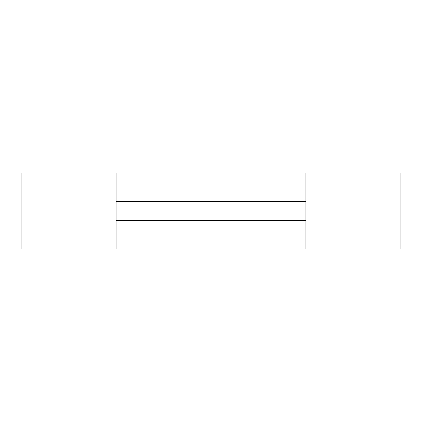 <?xml version="1.0" encoding="UTF-8"?>
<svg xmlns="http://www.w3.org/2000/svg" width="422" height="422" viewBox="0 0 422 422"><rect width="100%" height="100%" fill="white"/><g stroke="black" fill="none" stroke-linecap="round" stroke-linejoin="round"><path stroke-width="0.63" d="M305.95 248.98L305.95 173.02L400.9 173.02L400.9 248.98L116.05 248.98L116.05 173.02L21.1 173.02L21.1 248.98L116.05 248.98M305.95 173.02L116.05 173.02M116.05 201.505L305.95 201.505M116.05 220.495L305.95 220.495"/></g></svg>
